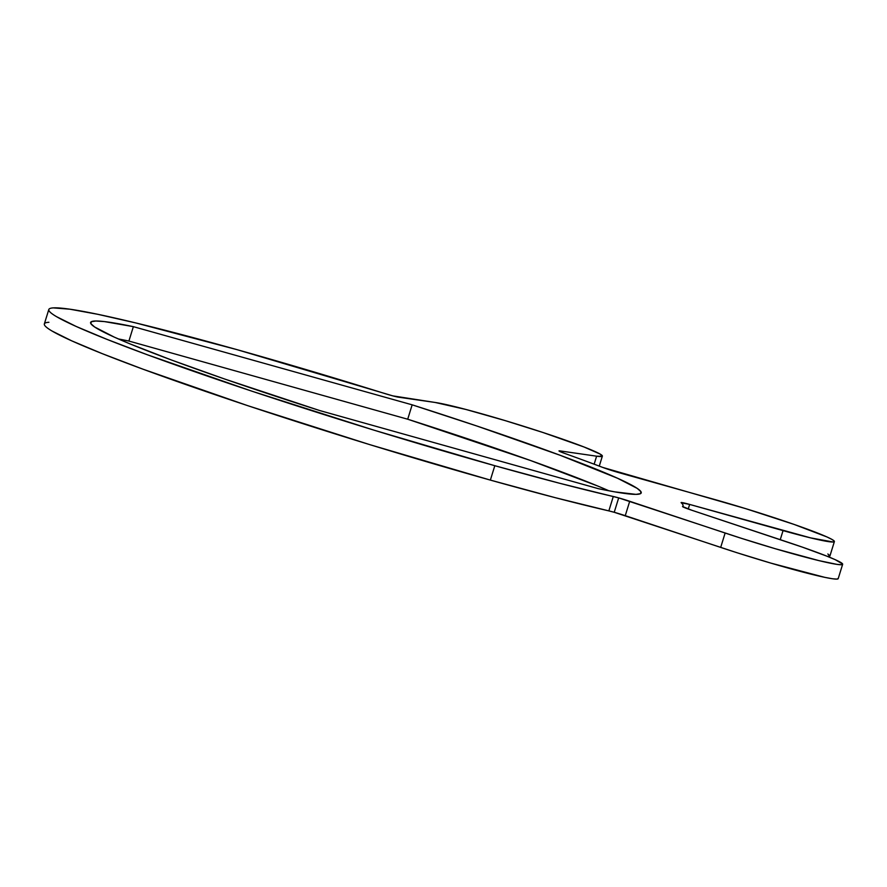 <?xml version="1.0" encoding="UTF-8"?>
<svg xmlns="http://www.w3.org/2000/svg" width="887" height="887" viewBox="0 0 887 887"><rect width="100%" height="100%" fill="white"/><g stroke="black" fill="none" stroke-linecap="round" stroke-linejoin="round"><path stroke-width="1.33" d="M48.896 322.28C45.37 322.48 43.873 323.323 44.405 324.797C44.938 326.283 47.51 328.367 52.1 331.062L71.67 340.819L102.382 353.702L143.062 369.214L247.695 405.658L369.646 444.598L490.356 480.1L494.813 465.708A331.96 19.104 -162.8 0 1 48.807 309.519L44.35 323.91A331.96 19.104 17.2 0 0 490.356 480.1L555.062 497.629L608.848 510.89L613.294 496.498A331.96 19.104 -162.8 0 1 494.813 465.708L490.356 480.1A331.96 19.104 17.2 0 0 608.848 510.89L614.225 512.287L618.682 497.895A15.09 0.865 -162.8 0 1 629.715 501.288L625.257 515.669A15.09 0.865 17.2 0 0 614.225 512.287L737.03 552.745L770.77 563.09L824.843 577.37L832.449 578.756L836.951 579.111L838.182 578.424M48.807 309.519A331.96 19.104 -162.8 0 1 237.017 349.655L135.933 322.979L97.747 314.297L69.862 309.197L53.353 307.889C49.816 308.088 48.319 308.931 48.863 310.417C49.395 311.891 51.956 313.976 56.546 316.67L76.127 326.438L106.839 339.311L147.508 354.822L252.141 391.267L374.103 430.206L494.813 465.708L559.509 483.238L618.682 497.895L741.488 538.354L775.227 548.709L818.889 560.606L836.907 564.365L841.408 564.72L842.639 564.032L835.199 559.664L826.817 556.149L802.347 547.135L691.771 510.236L682.546 506.499A331.96 19.104 17.2 0 0 681.183 502.741L689.654 504.426L810.629 537.888L833.148 542.001L834.379 541.314L832.283 539.606L826.939 536.945L794.087 524.417L745.668 508.65L602.728 467.416A331.96 19.104 17.2 0 0 564.387 453.301L559.497 451.317L559.01 450.884L559.952 450.895L596.618 456.184L602.151 456.328L600.255 454.144L584.001 446.981L542.911 432.479L505.18 420.615L465.985 409.484L435.14 402.465A90.529 5.211 -162.8 0 1 480.732 413.497A90.529 5.211 -162.8 0 1 602.362 456.095A90.529 5.211 -162.8 0 1 596.618 456.184L594.146 464.189L596.618 456.184L559.952 450.895L559.775 451.461L559.952 450.895A15.09 0.865 -162.8 0 0 558.998 450.906A15.09 0.865 -162.8 0 0 564.387 453.301A331.96 19.104 -162.8 0 1 602.728 467.416A15.09 0.865 -162.8 0 0 619.348 472.771L712.749 498.96A90.529 5.211 -162.8 0 1 834.39 541.558A90.529 5.211 -162.8 0 1 783.055 530.614L780.25 539.673L783.055 530.614L689.654 504.426L688.234 509.027L689.654 504.426A15.09 0.865 -162.8 0 0 681.094 502.596L681.094 502.596A15.09 0.865 -162.8 0 0 681.183 502.741A331.96 19.104 -162.8 0 1 683.023 505.845A331.96 19.104 -162.8 0 1 682.546 506.499L682.546 506.499A15.09 0.865 -162.8 0 0 682.524 506.521A15.09 0.865 -162.8 0 0 691.771 510.236L787.19 541.979A90.529 5.211 -162.8 0 1 842.65 564.276A90.529 5.211 -162.8 0 1 725.134 533.032L720.687 547.412L625.257 515.669L629.715 501.288L725.134 533.032L720.687 547.412A90.529 5.211 17.2 0 0 838.193 578.668L842.65 564.276M435.14 402.465L392.83 395.879L237.017 349.655A331.96 19.104 -162.8 0 1 384.182 393.351A15.09 0.865 -162.8 0 0 398.474 397.176L435.14 402.465M608.981 490.81A288.197 16.587 17.2 0 0 407.71 419.218L412.156 404.827L133.36 326.66L412.156 404.827L476.84 426.004L560.24 455.319L617.507 478.226L637.176 488.36L640.924 491.642L640.525 493.649L635.979 494.369L614.791 491.875L598.47 488.704L319.675 410.537L224.921 379.115L171.59 360.055L129.945 343.857L114.323 337.149L94.654 327.004L90.906 323.722L91.306 321.715L95.84 321.005L104.466 321.593L133.36 326.66L128.903 341.051L407.71 419.218L530.393 460.464L597.428 485.899M834.39 541.558L829.933 555.949A90.529 5.211 17.2 0 1 827.405 556.382L829.922 555.705L827.826 553.998M118.392 338.945L128.903 341.051L407.71 419.218L412.156 404.827A288.197 16.587 -162.8 0 1 641.223 492.906A288.197 16.587 -162.8 0 1 598.47 488.704L319.675 410.537A288.197 16.587 -162.8 0 1 90.607 322.458A288.197 16.587 -162.8 0 1 133.36 326.66L128.903 341.051A288.197 16.587 17.2 0 0 118.392 338.945M618.682 497.895L614.225 512.287A15.09 0.865 17.2 0 0 608.848 510.89L613.294 496.498A15.09 0.865 -162.8 0 1 618.682 497.895M683.023 505.845L682.735 506.765M599.268 466.107L602.362 456.118"/></g></svg>
